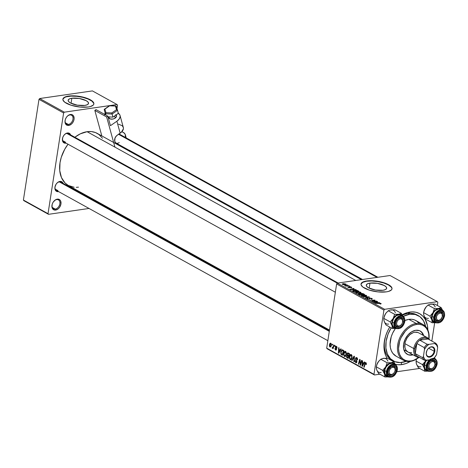 <?xml version="1.0" encoding="UTF-8"?>
<svg xmlns="http://www.w3.org/2000/svg" width="468" height="468" viewBox="0 0 468 468"><rect width="100%" height="100%" fill="white"/><g stroke="black" fill="none" stroke-linecap="round" stroke-linejoin="round"><path stroke-width="0.7" d="M91.582 199.116A5.879 4.089 -61 0 1 91.763 198.444L91.757 198.461A5.095 3.545 119 0 0 91.617 199.14A5.095 3.545 -61 0 1 91.769 198.45L91.506 199.538M53.639 201.492A5.095 3.545 -61 0 1 56.704 199.596A5.095 3.545 -61 0 1 58.436 199.877A5.095 3.545 -61 0 1 59.571 204.931A5.095 3.545 -61 0 1 55.236 209.079L52.34 207.476L55.236 209.079A5.095 3.545 -61 0 1 53.498 208.792A5.095 3.545 -61 0 1 52.322 203.872A5.095 3.545 119 0 0 55.236 209.079L55.61 210.079A5.879 4.089 -61 0 1 52.287 203.972A5.879 4.089 -61 0 1 53.703 201.41A5.879 4.089 -61 0 1 57.307 199.134L56.704 199.596A5.095 3.545 119 0 0 53.639 201.486M69.802 114.952A5.095 3.545 119 0 0 66.743 116.848A5.095 3.545 -61 0 1 69.802 114.952A5.095 3.545 -61 0 1 71.54 115.239A5.095 3.545 -61 0 1 72.675 120.288A5.095 3.545 -61 0 1 68.334 124.441L68.714 125.442A5.879 4.089 -61 0 1 65.391 119.334A5.879 4.089 -61 0 1 66.807 116.766A5.879 4.089 -61 0 1 70.411 114.496L67.772 115.777L66.298 117.468L65.321 119.539L64.993 121.674L65.356 123.552L67.059 125.272L68.714 125.442L71.352 124.16L72.827 122.47L73.804 120.399L74.137 118.264L73.341 115.637L72.066 114.666L70.411 114.496A5.879 4.089 -61 0 1 74.055 119.317A5.879 4.089 -61 0 1 68.714 125.442L68.334 124.441A5.095 3.545 -61 0 1 66.602 124.155A5.095 3.545 -61 0 1 65.421 119.235A5.095 3.545 119 0 0 68.334 124.441L65.438 122.832L68.334 124.441A5.095 3.545 119 0 0 72.967 119.135A5.095 3.545 119 0 0 69.802 114.952M104.961 113.519A5.095 3.545 119 0 0 104.733 114.444A5.095 3.545 -61 0 1 104.961 113.513M104.697 114.426A5.879 4.089 -61 0 1 104.926 113.613A5.879 4.089 -61 0 1 105.154 113.022M71.844 98.239L71.066 103.288L71.844 98.239L79.32 98.485L86.211 100.684L88.095 102.147L88.487 103.557L87.335 104.709L84.813 105.417A10.314 3.457 -171.2 0 1 73.733 104.317A10.314 3.457 -171.2 0 1 68.135 100.251A10.314 3.457 -171.2 0 1 71.844 98.239A10.314 3.457 -171.2 0 1 82.924 99.333A10.314 3.457 -171.2 0 1 88.522 103.405A10.314 3.457 -171.2 0 1 84.813 105.417L77.337 105.171L70.446 102.966L68.562 101.509L68.17 100.093L69.322 98.947L71.844 98.239M93.834 104.077A15.678 5.259 8.8 0 0 85.123 97.982A15.678 5.259 8.8 0 0 68.48 96.373L68.521 96.08A15.678 5.259 -171.2 0 1 85.363 97.748A15.678 5.259 -171.2 0 1 93.863 103.931A15.678 5.259 -171.2 0 1 88.224 106.991L90.371 106.546L93.22 105.107L93.811 104.165L93.811 103.124L92.05 100.901L85.673 97.847L79.882 96.455L71.048 95.846L64.689 97.157L62.934 98.906L62.94 99.947L64.701 102.17L71.072 105.224L79.911 107.032L88.224 106.991A15.678 5.259 -171.2 0 1 71.388 105.323A15.678 5.259 -171.2 0 1 62.882 99.134A15.678 5.259 -171.2 0 1 68.521 96.08L68.48 96.373A15.678 5.259 8.8 0 0 62.864 99.286M369.983 283.111L369.199 288.159L369.983 283.111L377.454 283.356L384.351 285.556L386.229 287.019L386.626 288.428L385.474 289.581L382.947 290.289A10.314 3.457 -171.2 0 1 371.867 289.189A10.314 3.457 -171.2 0 1 366.274 285.123A10.314 3.457 -171.2 0 1 369.983 283.111A10.314 3.457 -171.2 0 1 381.063 284.205A10.314 3.457 -171.2 0 1 386.656 288.276A10.314 3.457 -171.2 0 1 382.947 290.289L375.476 290.043L368.579 287.838L366.701 286.381L366.309 284.965L367.462 283.819L369.983 283.111M391.973 288.949A15.678 5.259 8.8 0 0 383.257 282.853A15.678 5.259 8.8 0 0 366.614 281.245L366.66 280.952A15.678 5.259 -171.2 0 1 383.497 282.619A15.678 5.259 -171.2 0 1 392.003 288.803A15.678 5.259 -171.2 0 1 386.363 291.862L388.51 291.418L391.359 289.979L391.95 289.037L391.944 287.995L390.183 285.772L388.493 284.673L383.813 282.719L378.015 281.326L369.188 280.718L362.823 282.029L361.074 283.778L361.074 284.819L362.835 287.042L369.211 290.096L378.045 291.903L386.363 291.862A15.678 5.259 -171.2 0 1 369.521 290.195A15.678 5.259 -171.2 0 1 361.021 284.012A15.678 5.259 -171.2 0 1 366.66 280.952L366.614 281.245A15.678 5.259 8.8 0 0 361.003 284.158M69.498 134.913A4.703 3.27 119 0 0 66.825 133.433L67.433 132.976A5.487 3.814 -61 0 1 70.639 134.919L69.627 133.497L67.433 132.976L64.97 134.17L63.595 135.749L62.683 137.68L62.466 140.599L63.654 142.664L65.853 143.19A5.487 3.814 -61 0 1 62.747 137.487A5.487 3.814 -61 0 1 64.069 135.094A5.487 3.814 -61 0 1 67.433 132.976L66.825 133.433A4.703 3.27 119 0 0 64.005 135.176A4.703 3.27 -61 0 1 66.825 133.433A4.703 3.27 -61 0 1 68.427 133.696L338.124 283.017M62.782 137.393A4.703 3.27 119 0 0 65.473 142.184A4.703 3.27 -61 0 1 63.87 141.921A4.703 3.27 -61 0 1 62.782 137.387M61.998 183.362A4.703 3.27 119 0 0 59.325 181.882L59.933 181.42A5.487 3.814 -61 0 1 63.139 183.368L62.127 181.947L59.933 181.42L57.47 182.619L56.096 184.199L54.949 187.136L55.218 189.873L56.803 191.482L58.354 191.64A5.487 3.814 -61 0 1 55.247 185.936A5.487 3.814 -61 0 1 56.569 183.544A5.487 3.814 -61 0 1 59.933 181.42L59.325 181.882A4.703 3.27 119 0 0 56.505 183.626A4.703 3.27 -61 0 1 59.325 181.882A4.703 3.27 -61 0 1 60.928 182.146L329.384 330.777M55.277 185.837A4.703 3.27 119 0 0 57.973 190.634A4.703 3.27 -61 0 1 56.371 190.371A4.703 3.27 -61 0 1 55.282 185.837M427.851 330.145L427.389 325.4L425.16 319.258L422.733 316.046L419.661 313.695L416.058 312.291L412.068 311.887L407.839 312.495L402.217 314.788A28.215 19.627 -61 0 1 409.974 312.062L408.154 313.437A25.863 17.995 119 0 0 402.439 315.216A25.863 17.995 -61 0 1 408.154 313.437A25.863 17.995 -61 0 1 416.959 314.888L418.433 315.707A25.863 17.995 -61 0 1 425.599 326.488L423.552 320.843L419.989 316.725L415.215 314.461L409.635 314.25A25.863 17.995 -61 0 1 418.433 315.707M393.377 360.957A25.863 17.995 -61 0 1 391.213 327.846L388.071 334.076L386.135 341.19L385.907 348.057L387.399 354.089L390.482 358.757L394.898 361.67L400.263 362.577L406.323 361.308A25.863 17.995 -61 0 1 402.182 362.413A25.863 17.995 -61 0 1 393.377 360.957L391.903 360.144A25.863 17.995 -61 0 1 385.971 334.994A25.863 17.995 119 0 0 392.652 360.524M401.842 364.601A28.215 19.627 -61 0 1 395.226 364.239L397.712 364.701L401.842 364.601L406.125 363.484L410.448 361.378A28.215 19.627 -61 0 1 401.842 364.601L401.058 362.536L401.842 364.601M387.165 358.236A28.215 19.627 -61 0 1 385.872 335.281A28.215 19.627 -61 0 1 389.774 327.05L387.539 331.163L385.55 336.264L384.047 344.009L384.427 351.263L385.714 355.516L387.165 358.236M102.48 138.294L99 134.544L95.46 132.555L91.43 131.59L87.071 131.701L355.762 280.467L87.071 131.701L80.28 133.854L74.862 137.259A29.782 20.721 119 0 1 87.071 131.701A29.782 20.721 119 0 1 97.209 133.374L361.401 279.648M62.8 140.704L65.473 142.184L62.8 140.704M55.3 189.154L57.973 190.634L55.3 189.154M336.632 283.947L383.918 310.126L373.979 374.336L326.693 348.157L336.632 283.947L337.346 283.128L390.06 275.506L437.352 301.685L384.632 309.307L337.346 283.128L390.06 275.506L437.352 301.685L437.837 302.328L437.346 305.487L437.837 302.328L437.352 301.685L384.632 309.307L383.918 310.126L384.632 309.307L337.346 283.128L336.632 283.947L326.693 348.157L327.179 348.8L326.693 348.157L373.979 374.336L383.918 310.126L336.632 283.947M332.292 348.233L333.438 347.654L333.005 347.718L332.795 348.438L333.157 348.637L334.152 345.156L333.789 344.957L333.046 347.244L332.069 347.964L332.508 348.245L333.005 347.718L332.795 348.438L333.157 348.637L334.152 345.156L333.789 344.957L333.38 346.343L332.069 347.964L332.444 348.262M334.831 345.53L334.632 346.215L335 346.419L335.187 345.729L334.831 345.53L334.632 346.215L335 346.419L335.187 345.729L334.831 345.53M342.237 349.766L340.722 352.071L341.125 352.012L340.722 352.071L341.166 354.51L342.635 354.674L341.599 354.82L342.453 355.3L343.828 350.514L342.085 349.771L340.915 351.234L340.85 354.007L342.453 355.3L343.828 350.514L342.108 349.771M345.519 351.38C344.46 351.175 343.805 351.889 343.559 353.515L343.968 353.451L343.559 353.515L344.395 356.446L345.542 356.242L346.361 354.241L345.519 351.38L344.659 351.38L343.992 352.129L343.518 354.773L344.395 356.446L345.285 356.446L345.84 355.855L346.332 352.696L345.776 351.567L344.974 351.269M351.252 354.551C350.187 354.346 349.537 355.06 349.292 356.686L349.701 356.628L349.292 356.686L350.128 359.617L351.275 359.412L352.094 357.417L351.252 354.551L350.392 354.551L349.725 355.3L349.251 357.95L350.204 359.658L351.018 359.617L351.573 359.032L352.065 355.867L351.509 354.744L350.707 354.446M356.786 357.616L355.475 358.517L355.891 358.459L355.475 358.517L355.932 360.325L356.481 360.243L355.932 360.325L356.47 361.197L356.873 361.138L356.47 361.197L356.534 361.729L356.92 361.67L355.826 362.127L354.96 360.565L355.721 362.718L356.639 362.583L355.721 362.718L356.897 361.893L355.838 358.669L357.33 358.102L356.669 358.201L357.622 358.944L357.242 358.997L357.248 359.635L357.628 359.582L357.219 359.798L357.587 359.939L356.786 357.616L355.961 357.599L355.54 358.225L355.51 359.5L356.534 361.729L356.265 362.185L355.698 362.039L354.96 360.565L354.925 361.296L355.908 362.799L356.622 362.601L356.92 361.553L355.879 359.225L355.949 358.336L356.762 358.254L357.219 359.798L357.628 359.594L357.312 358.084L356.247 357.488M365.882 362.653L364.818 363.613L365.274 363.548L364.818 363.613L363.811 367.123L364.174 367.321L365.145 363.934L366.327 363.156L365.765 363.238L366.04 364.057L366.432 363.999L365.941 364.484L366.309 364.619L366.28 363.051L365.795 362.606L365.204 362.764L363.811 367.123L364.174 367.321L365.438 363.262L365.912 363.361L365.941 364.484L366.309 364.619L365.882 362.653L365.531 362.571M364.396 361.904L363.759 363.063L362.536 362.384L362.636 360.927L362.273 360.729L361.957 366.099L362.396 366.339L364.788 362.115L364.396 361.904L363.759 363.063L362.536 362.384L362.636 360.927L362.273 360.729L361.957 366.099L362.396 366.339L364.788 362.115L364.396 361.904M361.559 360.331L360.407 364.391L360.085 359.512L359.705 359.307L358.33 364.086L358.693 364.291L359.845 360.22L360.161 365.104L360.541 365.309L361.922 360.53L361.559 360.331L360.407 364.391L360.085 359.512L359.705 359.307L358.33 364.086L358.693 364.291L359.845 360.22L360.161 365.104L360.541 365.309L361.922 360.53L361.559 360.331M353.978 356.13L351.684 360.407L352.071 360.623L354.036 356.955L353.814 361.589L354.171 361.787L354.434 356.388L353.978 356.13L351.684 360.407L352.071 360.623L354.036 356.955L353.814 361.589L354.171 361.787L354.434 356.388L353.978 356.13M348.18 352.925L346.94 353.96L347.367 353.902L346.94 353.96L347.209 355.23L347.689 355.165L346.542 356.212L346.964 356.154L346.542 356.212L346.841 357.634L348.373 357.827L347.303 357.985L348.186 358.47L349.561 353.685L347.765 352.831L347.004 353.673L347.209 355.23L346.63 355.85L346.542 356.973L346.893 357.692L348.186 358.47L349.561 353.685L347.753 352.831M340.803 348.835L340.16 349.994L338.937 349.315L339.037 347.859L338.68 347.66L338.358 353.03L338.797 353.276L341.19 349.052L340.803 348.835L340.16 349.994L338.937 349.315L339.037 347.859L338.68 347.66L338.358 353.03L338.797 353.276L341.19 349.052L340.803 348.835M336.398 346.332L335.386 346.934L335.825 346.876L335.386 346.934L335.462 347.712L335.86 347.654L335.462 347.712L335.907 348.49L336.334 348.426L335.907 348.49L336.515 348.929L336.141 349.303L336.527 349.245L335.685 349.608L334.953 348.479L335.597 350.058L336.299 349.959L335.597 350.058L336.51 349.42L335.755 347.092L336.825 346.712L336.311 346.782L337.054 348.128L336.925 346.887L336.082 346.215L335.439 346.718L336.141 349.303L335.638 349.578L334.953 348.479L334.942 348.97L335.743 350.128L336.246 350.017L336.533 349.227L335.831 346.87L336.439 346.876L336.685 347.999L337.059 348.063L336.398 346.332L335.942 346.215M332.409 344.191L332.216 344.875L332.578 345.08L332.766 344.389L332.409 344.191L332.216 344.875L332.578 345.08L332.766 344.389L332.409 344.191M330.806 343.231L329.332 344.91L329.741 344.846L329.332 344.91L329.928 346.923L330.765 346.8L329.928 346.923L331.432 345.185L330.806 343.231L329.928 343.424L329.332 344.91L329.454 346.355L330.209 347.022L330.935 346.595L331.461 344.904L331.145 343.541L330.414 343.149M419.691 368.439L396.893 371.732L419.691 368.439M379.911 374.189L374.464 374.979L327.179 348.8L374.464 374.979L373.979 374.336L374.464 374.979L379.911 374.189M434.661 322.826L431.835 341.078L434.661 322.826M348.818 285.72L344.67 285.509L346.068 285.884L345.343 285.925L345.712 286.123L349.181 285.919L344.67 285.509L346.068 285.884L345.343 285.925L345.712 286.123L348.818 285.72M349.853 286.293L349.175 286.334L349.853 286.293M357.833 290.71L354.937 290.096L352.72 290.593L354.077 291.558L358.857 291.271L357.183 290.417L353.738 290.172L352.837 290.833L354.077 291.558L358.857 291.271L357.833 290.71M360.594 292.196L357.575 291.646L355.592 292.26L356.721 292.939L358.88 293.202L360.746 292.892L360.594 292.196L360.465 293.009L360.594 292.196L356.657 291.716L355.592 292.196L357.634 293.12L359.962 293.114L360.98 292.64L360.594 292.196M366.327 295.372L362.829 294.84L361.553 295.109L361.477 295.665L364.005 296.355L366.602 295.981L366.327 295.372L366.198 296.18L366.327 295.372L362.384 294.893L361.319 295.366L363.367 296.297L365.695 296.291L366.327 295.372L366.707 295.811M371.861 298.438L369.363 298.046L368.854 299.111L367.684 298.777L368.006 298.362L367.602 298.169L366.906 298.555L369.135 299.315L369.878 299.052L369.849 298.221L371.434 298.543L371.662 298.859L371.101 299.04L371.504 299.233L372.3 298.947L372.066 298.561L371.744 299.192L371.861 298.438L369.545 298.017L368.995 299.093L367.801 298.853L368.006 298.362L367.509 298.18L367.298 298.917L369.381 299.292L369.942 298.21L371.346 298.49L371.621 298.9L371.101 299.04L371.504 299.233L372.317 298.9L371.861 298.438M380.736 303.995L381.186 303.638L379.975 303.188L375.435 303.381L379.899 303.375L380.56 303.621L379.905 303.843L380.32 304.03L380.952 303.469L378.934 303.17L375.435 303.381L380.437 303.527L379.905 303.843L380.32 304.03L380.952 303.469L380.876 303.972L380.952 303.469M379.425 302.661L377.857 302.597L376.635 301.918L377.664 301.685L377.302 301.486L373.581 302.357L379.817 302.878L377.857 302.597L376.635 301.918L377.664 301.685L377.302 301.486L373.581 302.357L379.425 302.661M376.582 301.088L372.551 301.339L375.114 300.275L374.733 300.064L369.954 300.351L374.359 300.298L371.785 301.363L372.165 301.573L376.945 301.293L372.551 301.339L375.114 300.275L374.733 300.064L369.954 300.351L374.359 300.298L371.785 301.363L372.165 301.573L376.582 301.088M369.006 296.893L363.308 296.665L368.579 297.075L365.438 297.847L365.8 298.046L369.463 297.145L363.308 296.665L368.579 297.075L365.438 297.847L365.8 298.046L369.463 297.145L369.006 296.893M363.209 293.682L361.173 293.296L358.453 293.828L359.81 294.729L364.59 294.448L363.209 293.682L363.156 293.998L363.209 293.682L360.91 293.325L360.495 293.682L358.997 293.571L358.523 293.968L359.81 294.729L364.59 294.448L363.209 293.682M355.826 289.598L354.258 289.528L353.036 288.85L354.065 288.621L353.703 288.423L349.982 289.288L356.218 289.815L354.258 289.528L353.036 288.85L354.065 288.621L353.703 288.423L349.982 289.288L350.421 289.534L355.826 289.598M351.292 287.773L351.819 287.44L350.667 286.855L349.491 286.878L349.251 287.598L348.455 287.416L348.215 286.902L347.759 287.13L349.432 287.802L350.07 287.65L349.97 287.054L350.637 287.03L351.292 287.773L351.474 287.147L349.742 286.808L349.368 286.989L349.508 287.533L348.502 287.446L348.215 286.902L348.104 287.487L349.725 287.779L350.134 287.001L351.076 287.194L350.825 287.592L351.292 287.773M347.437 284.954L346.753 284.994L347.437 284.954M345.875 284.053L343.576 283.643L342.207 284.181L343.986 284.743L346.057 284.544L345.875 284.053L345.788 284.649L345.875 284.053L342.874 283.707L342.436 284.351L345.513 284.696L345.875 284.053L346.18 284.392M38.99 99.345L63.619 112.981L48.028 213.677L23.4 200.041L38.99 99.345L39.698 98.532L92.418 90.903L117.047 104.539L64.327 112.168L39.698 98.532L92.418 90.903L117.047 104.539L117.532 105.183L117.006 108.599L117.532 105.183L117.047 104.539L64.327 112.168L63.619 112.981L64.327 112.168L39.698 98.532L38.99 99.345L23.4 200.041L23.886 200.684L23.4 200.041L48.028 213.677L63.619 112.981L38.99 99.345M89.037 208.459L48.514 214.321L23.886 200.684L48.514 214.321L48.028 213.677L48.514 214.321L89.037 208.459M102.199 204.224L102.094 204.937L102.199 204.224M105.277 112.753L104.61 114.9M55.61 210.079L58.254 208.798L59.723 207.108L60.951 203.96L60.664 201.029L59.658 199.696L57.307 199.134L55.522 199.801L53.194 202.112L52.217 204.177L51.983 207.301L52.685 208.939L53.96 209.916L55.61 210.079L55.236 209.079A5.095 3.545 119 0 0 59.863 203.773A5.095 3.545 119 0 0 56.704 199.596L57.307 199.134A5.879 4.089 -61 0 1 60.951 203.96A5.879 4.089 -61 0 1 55.61 210.079M97.789 203.077L98.625 202.246A5.879 4.089 -61 0 1 98.151 202.755M329.49 330.069L68.357 185.486A29.782 20.721 119 0 1 68.03 144.226L64.73 149.263L61.29 157.248L60.015 162.724L59.752 170.627L61.466 177.571L65.023 182.953L68.264 185.433L74.131 187.264M76.278 187.346L78.489 187.159M417.684 315.321A25.863 17.995 119 0 0 408.154 313.437L409.974 312.062A28.215 19.627 -61 0 1 427.851 329.946M391.903 288.288L391.306 287.182L388.446 284.965L383.766 283.011L377.974 281.619L371.949 280.999L366.614 281.245L362.776 282.321L361.027 284.07M93.764 103.416L92.003 101.193L88.159 99.064L82.818 97.356L76.793 96.326L71.001 96.139L66.327 96.817L64.642 97.449L62.893 99.198M377.261 301.778L377.302 301.486L377.261 301.778M376.588 302.234L376.635 301.918L376.588 302.234M377.173 302.556L374.283 302.609L376.196 302.018L377.144 302.749L374.306 302.439L376.196 302.018L377.173 302.556M372.838 301.24L372.897 300.871L372.838 301.24M373.663 300.912L373.721 300.52L373.663 300.912M374.306 300.626L374.359 300.298L374.306 300.626M374.669 300.468L374.733 300.064L374.669 300.468M371.574 299.222L371.621 298.9L371.574 299.222M371.346 298.49L371.621 298.9M369.761 298.648L369.667 298.309M369.381 299.292L369.89 298.935M366.906 298.496L367.298 298.917M367.386 298.964L367.509 298.18L367.386 298.964M367.544 298.531L367.602 298.169L367.544 298.531M367.801 298.853L367.906 298.373M369.182 299.309L369.229 298.988L369.182 299.309M369.346 299.292L369.545 298.017L369.346 299.292M367.555 297.619L367.602 297.303L367.555 297.619M368.532 297.373L368.579 297.075L368.532 297.373M362.214 295.758L361.998 295.331L362.583 295.115L365.087 295.179L366.075 295.753L365.578 296.051L362.214 295.758L362.7 295.097L365.806 295.425L365.321 296.332L362.168 296.028L361.945 295.443L361.875 295.905M358.892 294.226L358.997 293.571L358.892 294.226M360.91 293.325L360.799 294.027L360.91 293.325L360.495 293.682M361.495 294.407L359.974 294.723L359.395 294.156L359.342 294.471L359.371 293.764L361.495 294.407L360.009 294.495L359.395 294.156L359.64 293.74L361.495 294.407M363.665 294.278L362.021 294.6L361.296 293.957L361.243 294.273L361.255 293.524L363.665 294.278L362.056 294.378L361.296 293.957L361.431 293.506L363.665 294.278M359.395 294.156L359.079 293.916L359.371 293.764M359.623 292.915L357.646 293.126L356.44 292.851L356.212 292.266L356.967 291.921L360.079 292.254L360.325 292.629L359.588 293.161L356.481 292.582L356.967 291.921L359.354 292.003L360.079 292.254L359.623 292.915M352.989 289.166L353.036 288.85L352.989 289.166M353.574 289.493L350.684 289.546L352.597 288.949L353.545 289.686L350.713 289.37L352.597 288.949L353.574 289.493M357.932 291.108L354.241 291.546L353.375 290.774L353.317 291.137L353.334 290.663L354.071 290.371L357.932 291.108L354.276 291.324L353.375 290.774L354.522 290.324L356.306 290.412L357.932 291.108M351.076 287.194L350.825 287.592M349.725 287.779L349.947 287.083M348.215 286.902L348.104 287.487M348.502 287.446L348.625 287.095M349.467 287.802L349.537 287.498M349.368 286.989L349.508 287.533M349.59 287.797L349.742 286.808L349.59 287.797M351.38 287.756L351.474 287.147L351.38 287.756M351.831 287.522L351.474 287.147M342.149 284.023L342.436 284.351M342.833 284.304L342.874 283.707L342.833 284L345.495 284.105L345.109 284.509L342.804 284.515L343.231 283.9L345.103 283.965L345.495 284.105L345.074 284.749L342.886 284.333L343.231 283.9M365.806 295.425L365.999 296.232M361.296 293.957L360.945 293.664L361.255 293.524M356.481 292.582L356.218 292.254L356.142 292.728M360.079 292.254L360.266 293.062M353.375 290.774L353.264 291.108M345.495 284.105L345.109 284.509M362.583 366.005L361.957 366.099L362.583 366.005M364.297 362.981L363.759 363.063L364.297 362.981M363.472 363.548L362.758 364.8L363.314 364.718L362.758 364.8L362.314 365.683L362.805 365.613L362.314 365.683L362.495 363.01L363.42 362.875L362.495 363.01L364.022 363.472L363.472 363.548L362.314 365.683L362.495 363.01L363.472 363.548M366.298 363.092L365.765 363.238M360.617 365.034L360.161 365.104L360.617 365.034M360.348 362.864L359.991 362.916L360.348 362.864M360.22 361.273L359.874 361.325L360.22 361.273M360.138 360.179L359.845 360.22L360.138 360.179M358.775 364.022L358.33 364.086L358.775 364.022M360.822 364.332L360.407 364.391L360.822 364.332M361.156 363.174L360.705 363.244L361.156 363.174M357.224 357.967L356.669 358.201M355.721 362.718L356.242 362.835M356.85 362.115L355.826 362.127M354.188 361.53L353.814 361.589L354.188 361.53M354.34 358.301L353.948 358.359L354.34 358.301M354.411 356.903L354.036 356.955L354.411 356.903M352.228 360.331L351.684 360.407L352.228 360.331M350.128 359.617L350.696 359.74M351.743 357.195L351.053 358.868L351.714 358.769L350.234 359.026L349.643 356.938L351.135 355.136L351.749 355.048L351.135 355.136L351.743 357.195L352.129 357.137L351.743 357.195L351.053 358.868L350.046 358.886L349.619 357.084L350.345 355.288L351.415 355.382L351.743 357.195M351.673 354.937L351.135 355.136M348.414 356.218L347.987 357.71L348.426 357.646L347.373 357.371L346.905 356.388L347.215 355.785L348.976 355.733L347.829 355.896L348.853 356.154L348.414 356.218L347.987 357.71L346.981 357.031L347.215 355.785L348.414 356.218M347.455 355.75L348.473 355.604M349.034 354.048L348.572 355.662L349.011 355.598L347.812 355.241L347.297 354.177L348.011 353.504L348.976 353.363L348.011 353.504L349.292 353.539L348.368 353.673L349.473 353.983L349.034 354.048L348.572 355.662L347.315 354.709L347.701 353.51L349.034 354.048M348.912 353.328L348.011 353.504M347.215 355.785L347.829 355.896M344.395 356.446L344.963 356.563M346.01 354.019L345.32 355.692L345.981 355.598L344.501 355.855L343.91 353.767L345.402 351.959L346.016 351.872L345.402 351.959L346.01 354.019L346.396 353.966L346.01 354.019L345.32 355.692L344.319 355.715L343.886 353.913L344.618 352.111L345.682 352.211L346.01 354.019M345.946 351.76L345.402 351.959M338.984 352.942L338.358 353.03L338.984 352.942M340.698 349.918L340.16 349.994L340.698 349.918M339.873 350.485L339.16 351.737L339.715 351.655L339.16 351.737L338.715 352.62L339.206 352.55L338.715 352.62L338.896 349.941L339.821 349.807L338.896 349.941L340.423 350.403L339.873 350.485L338.715 352.62L338.896 349.941L339.873 350.485M343.307 350.871L342.254 354.539L342.693 354.475L341.295 353.913L341.073 352.299L342.143 350.415L343.775 350.485L342.845 350.62L343.746 350.807L343.307 350.871L342.254 354.539L341.154 353.673L341.178 351.79L342.044 350.438L343.307 350.871M335.755 347.092L336.311 346.782M335.597 350.058L335.983 350.152M336.141 349.303L335.685 349.608M335.07 346.15L334.632 346.215L335.07 346.15M332.654 344.811L332.216 344.875L332.654 344.811M332.923 347.835L332.069 347.964L332.923 347.835M333.462 347.578L332.467 347.677M333.836 346.273L333.38 346.343L333.836 346.273M329.928 346.923L330.361 347.022M331.063 345.045L330.016 346.466L329.694 345.109L330.73 343.693L331.204 343.629L330.73 343.693L331.063 345.045L331.455 344.986L331.063 345.045L330.584 346.308L329.958 346.425L329.665 345.29L330.215 343.828L330.952 343.921L331.063 345.045M331.057 346.396L330.016 346.466M351.053 358.868L350.234 359.026M345.32 355.692L344.501 355.855M331.163 343.565L330.73 343.693M97.631 201.696A5.095 3.545 -61 0 1 97.128 202.188A5.095 3.545 119 0 0 97.631 201.696M407.09 354.212A13.326 9.266 119 0 0 411.378 354.826L411.869 355.101A13.326 9.266 -61 0 1 407.335 354.352A13.326 9.266 -61 0 1 404.364 341.143A13.326 9.266 -61 0 1 415.707 330.291L419.463 330.671L421.042 331.56L422.347 332.883L423.704 335.644A13.326 9.266 -61 0 0 420.241 331.04A13.326 9.266 -61 0 0 415.707 330.291L411.664 331.8L407.944 334.965L405.112 339.312L403.603 344.167L403.644 348.8L405.23 352.509L408.119 354.721L411.869 355.101L411.378 354.826L412.583 354.568A13.326 9.266 119 0 1 411.378 354.826L409.424 354.879M416.233 323.452L416.614 324.453A19.592 13.63 -61 0 1 428.957 338.937L428.706 333.713L427.81 330.759L426.377 328.267L424.458 326.325L422.13 325.014L419.48 324.382L416.614 324.453L413.636 325.225L410.664 326.67L407.815 328.729L405.194 331.326L401.035 337.715L399.649 341.26L398.549 348.379L398.871 351.679L399.766 354.633L401.199 357.125L403.118 359.067L405.446 360.378L408.096 361.009L410.962 360.939L410.36 361.395A20.376 14.175 119 0 0 418.755 357.558A20.376 14.175 -61 0 1 410.36 361.395A20.376 14.175 -61 0 1 403.428 360.249A20.376 14.175 -61 0 1 398.882 340.049A20.376 14.175 -61 0 1 416.233 323.452A20.376 14.175 -61 0 1 423.166 324.593A20.376 14.175 -61 0 1 429.021 339.013A20.376 14.175 119 0 0 416.233 323.452L408.845 319.363L416.233 323.452A20.376 14.175 119 0 0 397.718 344.676A20.376 14.175 119 0 0 410.36 361.395L413.94 360.161L418.649 357.546A19.592 13.63 -61 0 1 410.962 360.939A19.592 13.63 -61 0 1 398.812 344.863A19.592 13.63 -61 0 1 416.614 324.453L416.233 323.452M423.166 324.593L415.777 320.504A20.376 14.175 119 0 0 408.845 319.363L411.828 319.287L414.584 319.942L417.006 321.305L419 323.324M408.154 313.437L409.635 314.25L408.154 313.437M411.717 352.638A10.975 7.634 -61 0 1 407.979 352.024A10.975 7.634 -61 0 1 405.534 341.143A10.975 7.634 -61 0 1 414.876 332.21A10.975 7.634 -61 0 1 418.608 332.824L427.477 337.732A10.975 7.634 -61 0 1 429.606 339.838A10.975 7.634 119 0 0 420.785 338.148A10.975 7.634 119 0 0 413.776 348.543A10.975 7.634 119 0 0 419.767 357.616A10.975 7.634 -61 0 1 416.848 356.932A10.975 7.634 -61 0 1 413.776 348.543L404.908 343.635L405.376 341.617L407.201 337.756L409.95 334.602L413.209 332.643L414.876 332.21L417.965 332.52M403.188 316.397A25.863 17.995 -61 0 1 409.635 314.25L403.188 316.397M396.098 356.195L392.816 353.34L391.324 350.743L390.394 347.671L390.06 344.243L391.201 336.843L392.64 333.152L395.343 328.565A20.376 14.175 119 0 0 396.039 356.16L403.428 360.249M404.914 320.498L408.845 319.363A20.376 14.175 119 0 0 404.914 320.504M413.074 354.843L411.869 355.101A13.326 9.266 -61 0 0 413.074 354.843M423.212 335.369L421.855 332.608L419.995 330.905A13.326 9.266 119 0 1 423.212 335.369M408.014 352.041L406.247 350.503L405.446 349.105L404.943 347.455L404.908 343.635L413.776 348.543A10.975 7.634 -61 0 1 427.477 337.732M433.672 367.339A4.703 3.27 -61 0 1 429.127 368.977A4.703 3.27 -61 0 1 427.81 365.379A4.703 3.27 -61 0 1 428.039 364.443A4.703 3.27 119 0 0 427.81 365.379A4.703 3.27 119 0 0 429.513 369.147A4.703 3.27 119 0 0 433.672 367.339A4.703 3.27 -61 0 1 430.73 369.24L431.332 368.784A3.919 2.726 -61 0 1 428.904 365.566A3.919 2.726 -61 0 1 432.461 361.483L432.081 360.483A4.703 3.27 119 0 0 429.261 362.226A4.703 3.27 -61 0 1 432.081 360.483A4.703 3.27 -61 0 1 433.684 360.746A4.703 3.27 -61 0 1 434.714 365.467A4.703 3.27 119 0 0 434.743 365.368A4.703 3.27 119 0 0 432.081 360.483L432.461 361.483L430.706 362.343L429.349 364.139L428.904 365.566L429.092 367.52L429.764 368.41L431.332 368.784L432.52 368.339L434.076 366.801L434.895 364.701L434.883 363.338L434.029 361.858L432.461 361.483A3.919 2.726 -61 0 1 434.678 365.555A3.919 2.726 -61 0 1 433.737 367.269A3.919 2.726 -61 0 1 431.332 368.784L430.73 369.24A4.703 3.27 -61 0 1 429.127 368.977A4.703 3.27 -61 0 1 428.039 364.443A4.703 3.27 119 0 0 430.73 369.24A4.703 3.27 119 0 0 433.608 367.421L433.737 367.269M424.254 316.222L425.821 319.229L432.221 322.774L425.821 319.229L424.739 317.339L423.71 314.683L423.558 312.612L425.049 308.412A7.628 5.306 119 0 0 424.131 310.407A7.628 5.306 119 0 0 424.113 310.442L425.675 307.458L428.021 305.025L434.421 308.57L432.929 312.77L429.952 316.157L431.829 319.878L432.221 322.774L436.328 322.698L434.181 322.481L432.526 321.212L431.619 319.088L431.595 316.438L432.461 313.654L434.082 311.167L436.211 309.354L438.528 308.494L434.421 308.57L428.021 305.025L430.648 304.13L434.754 304.054L441.154 307.593L434.754 304.054L429.876 304.299M435.31 316.93A4.703 3.27 119 0 0 437.013 320.697A4.703 3.27 119 0 0 441.172 318.889A4.703 3.27 -61 0 1 436.626 320.527A4.703 3.27 -61 0 1 435.31 316.93A4.703 3.27 -61 0 1 435.538 315.994A4.703 3.27 119 0 0 435.31 316.93L435.205 317.292L435.31 316.93M442.213 317.017A4.703 3.27 119 0 0 442.5 315.894L443.594 316.075A5.487 3.814 -61 0 1 438.61 321.791A5.487 3.814 -61 0 1 435.205 317.292L436.351 314.35L438.522 312.197L440.189 311.577L441.733 311.735L443.325 313.344L443.664 315.093L443.36 317.088L442.447 319.018L440.271 321.171L437.802 321.814L436.41 321.27L435.222 319.199L435.205 317.292A5.487 3.814 -61 0 1 435.503 316.093A5.487 3.814 -61 0 1 436.825 313.695A5.487 3.814 -61 0 1 441.646 311.7A5.487 3.814 -61 0 1 443.594 316.075L442.5 315.894A4.703 3.27 -61 0 1 442.213 317.017A4.703 3.27 119 0 0 442.248 316.918A4.703 3.27 119 0 0 439.587 312.033A4.703 3.27 119 0 0 436.761 313.776A4.703 3.27 -61 0 1 441.184 312.296A4.703 3.27 -61 0 1 442.5 315.894A4.703 3.27 119 0 0 440.868 312.15A4.703 3.27 119 0 0 436.761 313.776A4.703 3.27 -61 0 1 439.587 312.033A4.703 3.27 -61 0 1 441.184 312.296A4.703 3.27 -61 0 1 442.213 317.017M444.495 315.742A7.055 4.908 119 0 0 442.09 310.149A7.055 4.908 119 0 0 433.713 317.298L434.368 317.415A6.581 4.581 -61 0 1 440.347 310.553A6.581 4.581 -61 0 1 444.43 315.959L444.413 313.665L443.629 311.834L441.312 310.53L439.347 310.816L436.509 312.864L435.111 315.011L434.368 317.415L434.684 320.697L436.597 322.627L439.452 322.551L441.406 321.376L443.056 319.486L444.43 315.959A6.581 4.581 -61 0 1 438.452 322.815A6.581 4.581 -61 0 1 434.368 317.415L433.713 317.298A7.055 4.908 -61 0 1 442.517 310.348A7.055 4.908 -61 0 1 444.495 315.742M441.271 309.699L438.446 309.026L435.281 310.565L433.508 312.595L432.034 316.374A7.055 4.908 119 0 0 434.011 321.768L435.685 322.692C439.967 323.733 442.939 321.457 444.6 315.865C444.647 312.618 443.956 310.781 442.517 310.348L440.844 309.424A7.055 4.908 119 0 0 432.034 316.374L433.713 317.298L432.034 316.374L432.058 318.825L432.894 320.791L434.427 321.961M442.617 310.407A7.628 5.306 -61 0 0 438.528 308.494L434.421 308.57L432.929 312.77L429.952 316.157L423.558 312.612L429.952 316.157L431.829 319.878A7.628 5.306 -61 0 1 432.929 312.77A7.628 5.306 -61 0 1 438.528 308.494L441.154 307.593L442.693 310.454L441.154 307.593L438.528 308.494L441.295 309.02L442.722 310.6M423.739 314.73L423.558 312.612L424.102 310.483L426.202 306.803M435.685 322.692A7.055 4.908 -61 0 1 433.713 317.298A7.055 4.908 119 0 0 436.117 322.891M435.784 322.745A7.628 5.306 -61 0 1 431.829 319.878L432.221 322.774L436.328 322.698M423.95 315.514A7.628 5.306 119 0 0 428.448 318.334M435.146 306.95A7.628 5.306 119 0 0 430.648 304.13L428.021 305.025L425.974 307.078A7.628 5.306 119 0 0 425.049 308.412L425.675 307.458M441.172 318.889A4.703 3.27 -61 0 1 438.229 320.791L438.832 320.334A3.919 2.726 -61 0 1 436.404 317.117A3.919 2.726 -61 0 1 439.961 313.034L439.587 312.033L439.961 313.034L441.535 313.408L442.201 314.297L442.225 316.971L440.593 319.48L438.832 320.334L437.732 320.223L436.591 319.071L436.568 316.397L437.679 314.408L439.961 313.034A3.919 2.726 -61 0 1 442.184 317.111A3.919 2.726 -61 0 1 441.236 318.819A3.919 2.726 -61 0 1 438.832 320.334L438.229 320.791A4.703 3.27 -61 0 1 436.626 320.527A4.703 3.27 -61 0 1 435.538 315.994A4.703 3.27 119 0 0 438.229 320.791A4.703 3.27 119 0 0 441.108 318.971L441.236 318.819M377.015 277.389L118.544 134.287L377.015 277.389M423.973 367.427L424.33 368.328A7.628 5.306 -61 0 1 424.096 364.888L422.452 364.607L424.33 368.328L424.722 371.223L418.322 367.678L416.444 363.964L416.052 361.062L422.452 364.607L423.973 367.427M435 364.344A4.703 3.27 119 0 0 433.368 360.6A4.703 3.27 119 0 0 429.261 362.226A4.703 3.27 -61 0 1 433.684 360.746A4.703 3.27 -61 0 1 435 364.344A4.703 3.27 -61 0 1 434.714 365.467A4.703 3.27 119 0 0 435 364.344L436.094 364.525L435 364.344M427.705 365.742A5.487 3.814 -61 0 1 428.004 364.543A5.487 3.814 -61 0 1 429.326 362.144A5.487 3.814 -61 0 1 434.146 360.149A5.487 3.814 -61 0 1 436.094 364.525L434.947 367.468L432.771 369.621L430.303 370.264L428.91 369.72L427.974 368.474L427.629 366.725L427.939 364.73L429.489 361.951L431.022 360.647L432.689 360.027L434.883 360.547L436.077 362.618L436.094 364.525A5.487 3.814 -61 0 1 431.11 370.241A5.487 3.814 -61 0 1 427.705 365.742L427.81 365.379L427.705 365.742M433.772 358.389A7.055 4.908 -61 0 1 435.018 358.798A7.055 4.908 -61 0 1 436.995 364.192L436.931 364.408A6.581 4.581 -61 0 1 430.952 371.264A6.581 4.581 -61 0 1 426.869 365.859L426.213 365.748A7.055 4.908 119 0 0 428.618 371.34M426.834 359.95L425.336 362.25L424.534 364.824A7.055 4.908 119 0 0 426.512 370.211L428.185 371.142A7.055 4.908 -61 0 1 426.213 365.748L424.534 364.824L424.558 367.275L425.394 369.24L426.927 370.41M416.748 364.671L418.322 367.678L424.722 371.223L428.828 371.147L427.354 371.124L425.506 370.194L424.119 367.538L424.289 363.952L425.962 360.196L424.798 362.173L422.452 364.607L416.052 361.062L416.602 358.933L416.052 361.062L416.239 363.18M435.193 358.903L434.544 357.57L435.193 358.903M425.43 361.22L425.974 360.389A7.628 5.306 -61 0 0 425.43 361.22L422.452 364.607L424.096 364.888A7.628 5.306 -61 0 1 425.43 361.22M435.117 358.857A7.628 5.306 -61 0 0 434.298 357.844L435.222 359.05M426.465 360.401A7.055 4.908 119 0 0 424.534 364.824L426.213 365.748A7.055 4.908 -61 0 1 429.413 359.974M430.847 359.752L429.01 361.314L427.612 363.46L426.775 367.041L427.185 369.147L428.314 370.633L429.987 371.288L431.946 371.001L433.906 369.825L435.556 367.936L436.931 364.408L436.913 362.115L436.129 360.284L434.702 359.19L432.847 359.003M433.128 358.974A6.581 4.581 -61 0 1 436.931 364.408L436.995 364.192A7.055 4.908 119 0 0 434.591 358.599M433.725 358.383A7.055 4.908 119 0 0 426.213 365.748L426.869 365.859A6.581 4.581 -61 0 1 430.806 359.775M428.284 371.194A7.628 5.306 -61 0 1 424.33 368.328L424.722 371.223L428.828 371.147M416.444 363.964A7.628 5.306 119 0 0 420.948 366.783M393.892 373.095A4.703 3.27 -61 0 1 389.347 374.728A4.703 3.27 -61 0 1 388.03 371.136A4.703 3.27 -61 0 1 388.259 370.194A4.703 3.27 119 0 0 390.95 374.991A4.703 3.27 -61 0 1 389.347 374.728A4.703 3.27 -61 0 1 388.259 370.194A4.703 3.27 119 0 0 388.03 371.136A4.703 3.27 119 0 0 389.733 374.897A4.703 3.27 119 0 0 393.892 373.095A4.703 3.27 -61 0 1 390.95 374.991L391.552 374.535A3.919 2.726 -61 0 1 389.124 371.323A3.919 2.726 -61 0 1 392.681 367.24L394.255 367.614L394.922 368.503L395.115 370.457L394.67 371.885L393.84 373.16L392.149 374.382L390.452 374.423L389.317 373.277L389.072 372.025L389.569 369.89L390.926 368.094L392.681 367.24L392.307 366.239A4.703 3.27 119 0 0 389.481 367.983A4.703 3.27 -61 0 1 392.307 366.239A4.703 3.27 -61 0 1 393.904 366.502A4.703 3.27 -61 0 1 394.933 371.223A4.703 3.27 119 0 0 394.969 371.124A4.703 3.27 119 0 0 392.307 366.239L392.681 367.24A3.919 2.726 -61 0 1 394.904 371.311A3.919 2.726 -61 0 1 393.957 373.019A3.919 2.726 -61 0 1 391.552 374.535L390.95 374.991A4.703 3.27 119 0 0 393.828 373.177L393.957 373.019M59.325 181.882L329.291 331.35L59.325 181.882M401.398 324.646A4.703 3.27 -61 0 1 396.846 326.278A4.703 3.27 -61 0 1 395.758 321.744A4.703 3.27 119 0 0 398.449 326.541A4.703 3.27 -61 0 1 396.846 326.278A4.703 3.27 -61 0 1 395.53 322.686L395.425 323.043A5.487 3.814 -61 0 1 395.723 321.844A5.487 3.814 -61 0 1 397.051 319.451A5.487 3.814 -61 0 1 401.872 317.456A5.487 3.814 -61 0 1 403.814 321.832L403.194 323.833L401.292 326.348L399.66 327.331L398.028 327.565L396.63 327.021L395.442 324.956L395.659 322.037L397.215 319.258L399.578 317.55L401.953 317.485L403.141 318.398L403.796 319.925L403.814 321.832L402.72 321.645A4.703 3.27 119 0 0 401.088 317.907A4.703 3.27 119 0 0 396.987 319.533A4.703 3.27 -61 0 1 401.404 318.053A4.703 3.27 -61 0 1 402.72 321.645A4.703 3.27 -61 0 1 402.433 322.774A4.703 3.27 119 0 0 402.72 321.645L403.814 321.832A5.487 3.814 -61 0 1 398.83 327.547A5.487 3.814 -61 0 1 395.425 323.043L395.53 322.686A4.703 3.27 119 0 0 397.233 326.448A4.703 3.27 119 0 0 401.398 324.646A4.703 3.27 -61 0 1 398.449 326.541L399.052 326.085A3.919 2.726 -61 0 1 396.624 322.873A3.919 2.726 -61 0 1 400.187 318.79L398.426 319.644L397.069 321.44L396.571 323.575L396.817 324.827L397.952 325.974L399.649 325.933L401.339 324.71L402.17 323.435L402.615 322.007L402.421 320.053L401.755 319.164L400.187 318.79L399.807 317.79A4.703 3.27 119 0 0 396.981 319.533A4.703 3.27 -61 0 1 399.807 317.79A4.703 3.27 -61 0 1 401.404 318.053A4.703 3.27 -61 0 1 402.433 322.774A4.703 3.27 119 0 0 402.468 322.674A4.703 3.27 119 0 0 399.807 317.79L400.187 318.79A3.919 2.726 -61 0 1 402.404 322.861A3.919 2.726 -61 0 1 401.456 324.57A3.919 2.726 -61 0 1 399.052 326.085L398.449 326.541A4.703 3.27 119 0 0 401.328 324.728L401.456 324.57M66.825 133.433L337.299 283.181L66.825 133.433M384.474 321.978L386.041 324.985L392.441 328.524L386.041 324.985L384.965 323.09L383.93 320.44L383.778 318.369L385.269 314.163A7.628 5.306 119 0 0 384.351 316.157A7.628 5.306 119 0 0 384.339 316.198M404.715 321.493A7.055 4.908 119 0 0 402.31 315.906A7.055 4.908 119 0 0 393.933 323.055L394.588 323.166A6.581 4.581 -61 0 1 400.567 316.31A6.581 4.581 -61 0 1 404.65 321.709L404.633 319.422L403.205 316.935L401.532 316.286L399.567 316.567L396.729 318.62L395.331 320.767L394.501 324.347L394.91 326.448L396.817 328.378L399.672 328.308L402.509 326.26L403.907 324.113L404.65 321.709A6.581 4.581 -61 0 1 398.672 328.565A6.581 4.581 -61 0 1 394.588 323.166L393.933 323.055A7.055 4.908 -61 0 1 402.743 316.105A7.055 4.908 -61 0 1 404.715 321.493M401.491 315.455L399.695 314.753L396.525 315.578L393.728 318.345L392.26 322.124A7.055 4.908 119 0 0 394.231 327.518L395.905 328.448C400.187 329.49 403.159 327.214 404.82 321.621C404.867 318.369 404.176 316.532 402.743 316.105L401.064 315.175A7.055 4.908 119 0 0 392.26 322.124L393.933 323.055L392.26 322.124L392.278 324.581L393.12 326.541L394.647 327.711M383.959 320.481L383.778 318.369L384.737 315.192L385.901 313.209L388.241 310.781L394.641 314.32L393.149 318.527L390.172 321.908L383.778 318.369L390.172 321.908L392.049 325.629A7.628 5.306 -61 0 1 393.149 318.527A7.628 5.306 -61 0 1 398.748 314.244L401.374 313.349L402.913 316.204L401.374 313.349L394.974 309.804L401.374 313.349L398.748 314.244L394.641 314.32L393.149 318.527L390.172 321.908L392.049 325.629L392.441 328.524L396.548 328.448L393.781 327.922L392.746 326.968L391.839 324.845L392.008 321.259L394.302 316.924L396.431 315.11L398.748 314.244L400.895 314.461L402.942 316.356M395.366 312.7A7.628 5.306 119 0 0 390.868 309.88L394.974 309.804L390.096 310.05M402.837 316.157A7.628 5.306 -61 0 0 398.748 314.244L394.641 314.32L388.241 310.781L390.043 310.038L388.241 310.781L386.223 312.794A7.628 5.306 119 0 0 386.194 312.829A7.628 5.306 119 0 0 385.269 314.163L386.422 312.56M384.322 316.239L385.901 313.209M395.905 328.448A7.055 4.908 -61 0 1 393.933 323.055A7.055 4.908 119 0 0 396.337 328.647M395.53 322.686A4.703 3.27 -61 0 1 395.758 321.744A4.703 3.27 119 0 0 395.53 322.686M396.004 328.495A7.628 5.306 -61 0 1 392.049 325.629L392.441 328.524L396.548 328.448M384.17 321.264A7.628 5.306 119 0 0 388.668 324.084M384.199 373.177L384.55 374.078A7.628 5.306 -61 0 1 384.316 370.638L382.672 370.358L384.55 374.078L384.942 376.974L378.542 373.435L376.67 369.714L376.278 366.818L382.672 370.358L384.199 373.177M395.22 370.094A4.703 3.27 119 0 0 393.588 366.356A4.703 3.27 119 0 0 389.481 367.983A4.703 3.27 -61 0 1 393.904 366.502A4.703 3.27 -61 0 1 395.22 370.094A4.703 3.27 -61 0 1 394.933 371.223A4.703 3.27 119 0 0 395.22 370.094L396.314 370.282L395.22 370.094M387.925 371.493A5.487 3.814 -61 0 1 388.224 370.293A5.487 3.814 -61 0 1 389.546 367.901A5.487 3.814 -61 0 1 394.366 365.906A5.487 3.814 -61 0 1 396.314 370.282L395.167 373.218L392.991 375.377L391.33 375.997L389.785 375.839L388.194 374.23L387.849 372.481L388.545 369.492L391.242 366.403L393.711 365.76L395.109 366.304L396.045 367.544L396.314 370.282A5.487 3.814 -61 0 1 391.33 375.997A5.487 3.814 -61 0 1 387.925 371.493L388.03 371.136L387.925 371.493M393.992 363.905L392.196 363.203L389.025 364.028L386.229 366.795L385.059 369.281L384.755 370.574L386.433 371.504L384.755 370.574A7.055 4.908 119 0 0 386.732 375.968L388.405 376.898A7.055 4.908 -61 0 1 386.433 371.504A7.055 4.908 -61 0 1 395.238 364.554A7.055 4.908 -61 0 1 397.215 369.942L397.151 370.159A6.581 4.581 -61 0 1 391.172 377.015A6.581 4.581 -61 0 1 387.089 371.615L386.433 371.504A7.055 4.908 119 0 0 388.838 377.097M376.845 364.619L378.396 361.659L380.741 359.231L387.141 362.77L385.65 366.976L382.672 370.358L376.278 366.818L377.237 363.642L378.922 361.009M382.596 358.5L387.475 358.254L393.875 361.799L391.248 362.694L387.141 362.77L380.741 359.231L383.368 358.33L387.475 358.254L393.875 361.799L391.248 362.694L393.395 362.911L395.442 364.806M395.413 364.654L393.875 361.799L395.413 364.654M376.974 370.428L378.542 373.435L384.942 376.974L389.048 376.898L386.901 376.681L385.246 375.418L384.339 373.294L384.316 370.638L385.182 367.86L386.802 365.373L388.931 363.56L391.248 362.694A7.628 5.306 -61 0 1 395.337 364.607M376.822 364.689L378.694 361.278A7.628 5.306 119 0 0 378.694 361.278A7.628 5.306 119 0 0 377.77 362.612A7.628 5.306 119 0 0 376.851 364.607L376.278 366.818L376.459 368.93M388.405 376.898C392.687 377.939 395.659 375.664 397.32 370.065L397.215 369.942A7.055 4.908 119 0 0 394.811 364.35A7.055 4.908 119 0 0 386.433 371.504L387.089 371.615A6.581 4.581 -61 0 1 393.067 364.759A6.581 4.581 -61 0 1 397.151 370.159L397.133 367.871L395.706 365.385L393.067 364.759L391.072 365.502L389.23 367.07L387.369 370.404L387.106 373.903L388.534 376.389L391.172 377.015L393.167 376.272L395.776 373.686L397.32 370.071C397.683 367.555 396.993 365.719 395.238 364.554L393.565 363.624A7.055 4.908 119 0 0 384.755 370.574L385.1 374.096L387.147 376.161M385.65 366.976A7.628 5.306 -61 0 1 391.248 362.694L387.141 362.77L385.65 366.976L382.672 370.358L384.316 370.638A7.628 5.306 -61 0 1 385.65 366.976M388.504 376.945A7.628 5.306 -61 0 1 384.55 374.078L384.942 376.974L389.048 376.898M387.867 361.15A7.628 5.306 119 0 0 383.368 358.33L380.741 359.231L378.396 361.659M376.67 369.714A7.628 5.306 119 0 0 381.168 372.534M434.134 351.24A5.095 3.545 119 0 0 432.35 347.186A5.095 3.545 119 0 0 427.887 348.988A5.095 3.545 -61 0 1 432.707 347.35A5.095 3.545 -61 0 1 434.134 351.24L428.653 348.204L434.134 351.24A5.095 3.545 -61 0 1 427.775 356.259A5.095 3.545 -61 0 1 426.348 352.369L426.284 352.585A5.563 3.873 -61 0 1 426.582 351.369A5.563 3.873 -61 0 1 427.927 348.935A5.563 3.873 -61 0 1 432.818 346.917A5.563 3.873 -61 0 1 434.79 351.351L434.134 351.24L434.79 351.351L433.625 354.334L431.42 356.517L429.735 357.148L428.167 356.99L426.553 355.358L426.208 353.58L426.915 350.555L428.097 348.742L429.647 347.414L432.151 346.765L433.567 347.32L434.52 348.578L434.79 351.351A5.563 3.873 -61 0 1 429.735 357.148A5.563 3.873 -61 0 1 426.284 352.585L426.348 352.369A5.095 3.545 -61 0 1 426.605 351.304A5.095 3.545 119 0 0 426.348 352.369A5.095 3.545 119 0 0 429.507 356.546A5.095 3.545 119 0 0 434.134 351.24M434.883 357.166A10.191 7.09 -61 0 1 432.953 359.12L432.169 359.576L424.651 360.319L426.418 360.407A9.407 6.54 -61 0 1 423.405 356.423L422.668 357.704A10.191 7.09 119 0 0 424.651 360.319L417.263 356.23L424.651 360.319A10.191 7.09 -61 0 1 422.668 357.704L415.28 353.615A10.191 7.09 119 0 0 417.263 356.23L418.205 356.756A10.191 7.09 -61 0 1 417.263 356.23A10.191 7.09 -61 0 1 415.28 353.615A10.191 7.09 -61 0 1 414.864 348.73L413.776 348.543L414.864 348.73L414.765 351.316L415.28 353.615L416.848 343.5L414.864 348.73A10.191 7.09 -61 0 1 416.848 343.5A10.191 7.09 -61 0 1 419.749 340.177L428.05 338.978L426.225 338.177L424.125 338.118L421.908 338.803L419.749 340.177A10.191 7.09 -61 0 1 428.05 338.978L435.439 343.067L434.649 343.524L428.904 344.354L427.138 344.267L419.749 340.177L428.05 338.978L435.439 343.067A10.191 7.09 -61 0 1 437.416 345.688A10.191 7.09 119 0 0 435.439 343.067L434.649 343.524L428.904 344.354L426.412 346.513L424.488 349.42L423.405 356.423L422.668 357.704L415.28 353.615L416.848 343.5L424.236 347.595L424.488 349.42L423.405 356.423L424.494 358.892L425.365 359.787L426.418 360.407L432.169 359.576L432.953 359.12A10.191 7.09 119 0 0 434.819 357.242L434.942 357.09A9.407 6.54 -61 0 1 432.169 359.576L434.661 357.423L436.585 354.516L437.668 347.513L437.416 345.688L437.668 347.513L436.58 345.039L434.649 343.524A9.407 6.54 -61 0 1 437.668 347.513L436.585 354.516A9.407 6.54 -61 0 1 434.942 357.09M419.749 340.177A10.191 7.09 119 0 0 416.848 343.5L424.236 347.595A10.191 7.09 -61 0 1 427.138 344.267L419.749 340.177M427.138 344.267A10.191 7.09 119 0 0 424.236 347.595L424.488 349.42A9.407 6.54 -61 0 1 428.904 344.354L427.138 344.267M108.927 117.667L110.337 118.995L113.151 119.001L115.192 118.106L114.607 115.976L115.192 118.106A3.919 2.293 -15.4 0 0 116.509 115.701L116.269 114.824M105.107 114.654L105.563 114.356A9.407 5.505 164.6 0 0 105.107 114.654M118 113.092L119.732 114.718L120.1 115.731L120.124 116.83L119.124 119.118L116.883 121.23L110.436 125.687L116.883 121.23L120.165 133.169A9.407 5.505 -15.4 0 0 123.318 127.407L120.042 115.467A9.407 5.505 164.6 0 1 116.883 121.23L120.165 133.169L116.567 135.743L115.04 137.99L114.724 141.307L115.883 142.939M108.716 116.924L108.95 117.778A3.919 2.293 -15.4 0 0 111.396 119.176A3.919 2.293 -15.4 0 0 115.192 118.106L116.544 116.275L115.66 114.713M109.056 116.737L108.915 117.211M118.346 113.297A9.407 5.505 164.6 0 1 120.042 115.467M117.129 143.284L117.831 143.202M124.096 147.49L124.348 148.397L124.096 147.49M114.929 147.127L106.645 116.965L107.816 116.152L110.436 125.687L107.816 116.152L95.998 109.606L94.823 110.419L106.645 116.965L114.929 147.127M101.831 135.936L94.823 110.419L101.831 135.936M118.486 124.149L122.3 125.763L123.382 127.67L123.406 128.77L121.423 132.157L117.234 135.194A4.703 3.27 -61 0 0 114.724 141.307A4.703 3.27 -61 0 0 115.965 142.986A4.703 3.27 -61 0 0 119.252 142.553M121.803 131.777L123.3 132.386L125.032 134.012L125.424 136.124L125.085 137.288A9.407 5.505 164.6 0 0 125.342 134.761A9.407 5.505 164.6 0 0 121.803 131.777M129.648 151.334A9.407 5.505 -15.4 0 0 129.642 150.561M129.613 150.345L129.63 151.445M107.816 116.152L95.998 109.606L94.823 110.419L106.645 116.965L107.816 116.152M118.369 113.373L117.526 110.308L118.369 113.373L112.952 117.117L108.02 116.889L112.952 117.117L112.109 114.052L112.952 117.117L118.369 113.373M117.515 110.284L116.175 106.055L109.629 105.838L104.896 109.114L105.973 112.665L111.788 112.934L116.526 109.658L115.444 106.113L116.526 109.658L111.788 112.934L112.109 114.052L117.526 110.308L116.526 109.658L117.526 110.308L112.109 114.052L111.788 112.934L105.973 112.665L105.452 113.472L105.821 115.046L105.464 113.747L112.109 114.052L105.464 113.747L105.973 112.665L104.896 109.114L104.586 109.149L104.229 109.693L105.072 112.753L104.229 109.459L109.629 105.838L116.175 106.055M105.762 115.017L105.072 112.753L105.762 115.017M117.398 110.074L116.286 106.242M62.841 99.427L62.882 99.134M386.059 334.719L385.872 335.281M391.956 289.095L392.003 288.803M93.822 104.224L93.863 103.931M380.578 303.679L380.525 304.019M371.674 298.836L371.615 299.216M367.538 298.566L367.468 298.999M359.079 293.898L359.02 294.29M360.945 293.658L360.881 294.068M351.269 287.405L351.216 287.767M348.315 287.241L348.262 287.568M342.687 284.129L342.635 284.45M345.647 284.287L345.583 284.69M350.608 359.108L351.614 358.962M347.315 355.75L348.438 355.586M344.881 355.932L345.881 355.785M342.143 350.415L343.336 350.24M336.042 346.718L336.749 346.618M335.872 349.649L336.486 349.561M419.749 330.765L420.241 331.04M362.507 279.49L115.965 142.986M377.904 277.261L119.047 133.942M428.185 371.142C432.467 372.183 435.439 369.907 437.1 364.315C437.463 361.805 436.767 359.962 435.018 358.798L433.953 358.207M327.852 340.681L56.371 190.371M63.87 141.921L335.351 292.231M403.872 349.748L416.848 356.932M126.208 137.908L125.348 134.778M104.399 109.237L109.57 105.657L115.912 105.955"/></g></svg>
